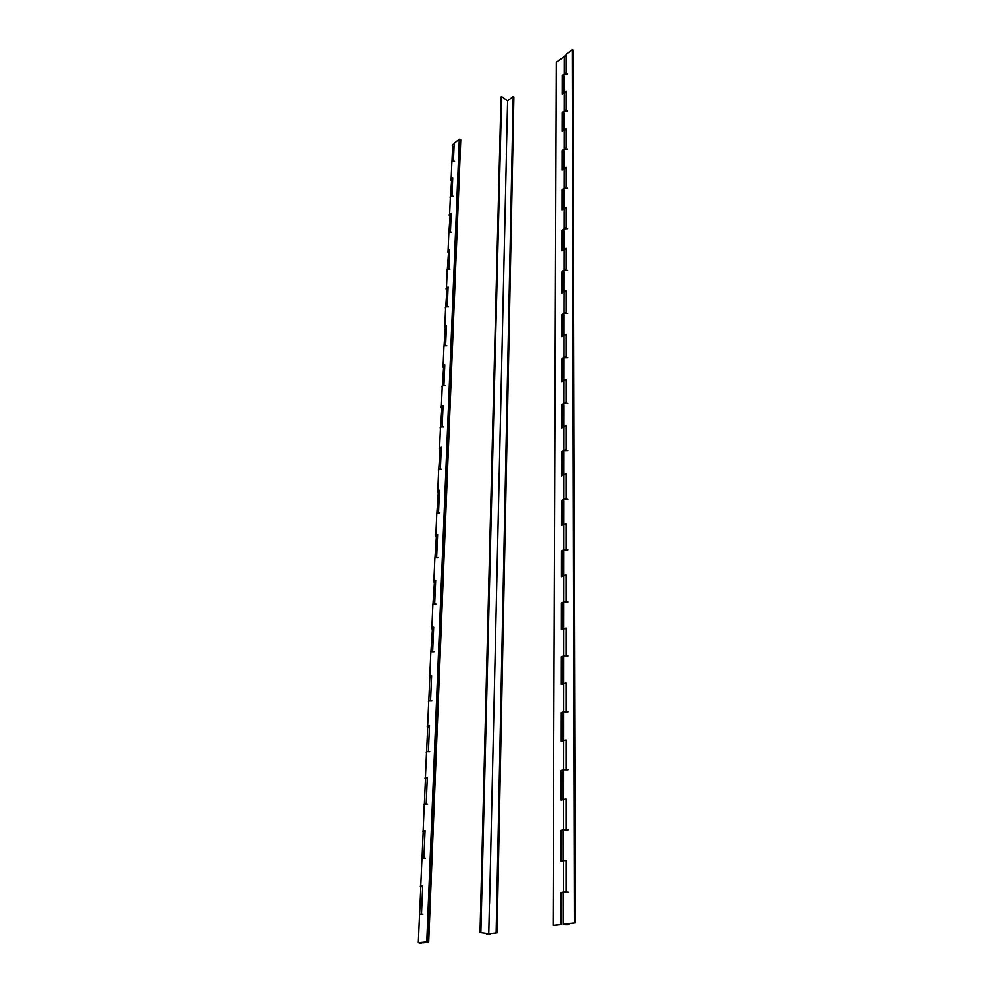 <?xml version="1.0" encoding="UTF-8"?>
<svg xmlns="http://www.w3.org/2000/svg" width="993" height="993" viewBox="0 0 993 993"><rect width="100%" height="100%" fill="white"/><g stroke="black" fill="none" stroke-linecap="round" stroke-linejoin="round"><path stroke-width="1.49" d="M423.676 942.283L418.314 942.754L427.66 941.774L459.982 139.579L459.312 139.219L454.198 143.277L453.466 160.432L451.902 161.648L451.84 163.262C451.132 161.735 452.038 161.077 454.571 161.3M422.695 885.818C420.324 885.88 419.704 886.091 420.821 886.451L421.392 886.55M433.643 627.626C431.459 627.787 430.863 628.221 431.893 628.904L431.856 627.899L433.668 627.179L432.65 651.234L430.825 651.917L429.77 676.307L431.607 675.65L430.565 700.462L428.715 701.07L427.623 726.231L429.485 725.66L428.405 751.254L426.531 751.8L425.414 777.767L427.3 777.258L426.183 803.685L424.272 804.156L423.13 830.967L425.041 830.545L423.887 857.84L421.926 858.784C420.97 858.25 422.099 858.039 425.302 858.163M421.951 858.225L420.759 885.942L422.708 885.595L421.504 913.808L419.53 914.553L422.944 914.081M425.029 830.818C422.695 830.905 422.075 831.166 423.179 831.6L423.738 831.724M424.272 804.156L424.247 804.814C423.316 804.181 424.421 803.92 427.573 804.069M427.288 777.581C424.992 777.68 424.383 777.991 425.463 778.5L426.009 778.636M426.531 751.8L426.494 752.557C425.587 751.825 426.667 751.527 429.77 751.676M429.472 726.02C427.213 726.144 426.605 726.491 427.673 727.062L428.206 727.224M428.715 701.07L428.678 701.927C427.772 701.108 428.852 700.785 431.905 700.934M431.595 676.059C429.361 676.208 428.777 676.593 429.808 677.226L430.341 677.387M430.825 651.917L430.788 652.848C429.907 651.954 430.962 651.594 433.966 651.756M430.9 651.892L432.414 629.09M435.642 580.657C433.482 580.831 432.898 581.29 433.904 582.035L433.879 580.955L435.666 580.173L434.673 603.496L432.874 604.253L432.824 605.258C431.967 604.29 433.01 603.893 435.964 604.067M432.948 604.216L434.413 582.233M437.578 535.066C435.443 535.264 434.872 535.761 435.853 536.555L435.828 535.388L437.603 534.557L436.635 557.197L434.86 558.004L434.81 559.096C433.966 558.054 434.996 557.619 437.913 557.793M434.934 557.967L436.361 536.766M439.452 490.827C437.354 491.038 436.783 491.56 437.752 492.404L437.739 491.163L439.477 490.281L438.546 512.251L436.796 513.12L436.746 514.275C435.915 513.17 436.932 512.711 439.8 512.897M436.87 513.083L438.248 492.615M441.277 447.843C439.204 448.079 438.645 448.625 439.601 449.519L439.576 448.215L441.302 447.272L440.396 468.622L438.67 469.54L438.608 470.756C437.801 469.59 438.807 469.106 441.624 469.292M438.732 469.503L440.085 449.742M443.052 406.1C441.004 406.336 440.458 406.919 441.389 407.838L441.376 406.485L443.077 405.492L442.195 426.233L440.482 427.201L440.433 428.479C439.626 427.263 440.619 426.754 443.412 426.94M440.557 427.164L441.873 408.073M444.765 365.511C442.754 365.759 442.208 366.367 443.126 367.336L443.126 365.921L444.802 364.89L443.945 385.048L442.257 386.054L442.195 387.394C441.413 386.128 442.394 385.582 445.137 385.781M442.332 386.016L443.598 367.584M446.44 326.052C444.454 326.312 443.921 326.945 444.827 327.938L444.814 326.474L446.478 325.406L445.646 345.005L443.97 346.06L443.921 347.451C443.139 346.123 444.107 345.564 446.813 345.763M444.045 346.011L445.286 328.199M448.079 287.66C446.118 287.933 445.572 288.591 446.465 289.621L446.465 288.094L448.104 286.989L447.297 306.067L445.646 307.147L445.584 308.6C444.827 307.222 445.783 306.651 448.451 306.849M445.72 307.11L446.924 289.882M449.655 250.298C447.719 250.596 447.198 251.266 448.066 252.321L448.079 250.757L449.692 249.615L448.898 268.172L447.272 269.302L447.21 270.791C446.465 269.376 447.409 268.78 450.04 268.991M447.346 269.252L448.526 252.594M451.207 213.942C449.295 214.24 448.774 214.922 449.63 216.015L449.63 214.401L451.232 213.234L450.462 231.295L448.861 232.461L448.799 234C448.066 232.536 448.997 231.915 451.592 232.139M448.923 232.412L450.077 216.3M452.709 178.529C450.822 178.827 450.301 179.547 451.157 180.652L451.157 179.001L452.734 177.797L451.989 195.398L450.4 196.589L450.338 198.166C449.618 196.676 450.537 196.031 453.093 196.254M450.474 196.54L451.592 180.937M426.767 941.674L459.312 139.219M419.704 943.139L421.963 942.928L419.704 943.139M451.976 161.598L452.634 146.207C451.79 145.065 452.311 144.345 454.173 144.022M428.691 941.848L460.764 139.814L459.982 139.579L427.66 941.774L428.691 941.848L423.651 942.804M488.767 933.693L480.029 932.588L488.767 933.693L489.45 903.431M480.873 932.514L501.664 96.532L501.018 96.917L480.029 932.588M501.664 96.532L507.634 100.876L506.331 154.56M506.43 154.498L489.561 903.419M497.071 932.886L486.669 933.991L497.071 932.886L513.902 96.83L513.22 96.445L507.634 100.876M496.152 932.775L513.22 96.445M487.997 934.413L490.418 934.177L487.997 934.413M563.614 892.372L561.951 892.633L561.914 924.582L553.051 925.476L556.328 62.236L566.072 55.385M564.198 75.046L562.237 75.629L564.198 74.103L567.673 73.904M566.072 91.89L564.185 92.473L564.173 111.117L567.698 110.931M566.072 129.45L564.161 130.021L564.148 149.211L567.723 149.037M566.072 168.127L564.136 168.673L564.111 188.434L567.748 188.273M566.072 207.959L564.098 208.493L564.086 228.849L567.773 228.688M566.072 249.007L564.074 249.516L564.061 270.493L567.797 270.344M566.084 291.309L564.049 291.805L564.024 313.44L567.835 313.304M566.084 334.951L564.012 335.423L563.999 357.741L567.859 357.617M566.084 379.971L563.974 380.418L563.962 403.468L567.884 403.344M566.084 426.456L563.95 426.878L563.925 450.673L567.922 450.561M566.084 474.468L563.912 474.865L563.9 499.454L567.946 499.355M566.084 524.081L563.875 524.453L563.863 549.874L567.984 549.787M566.084 575.381L563.838 575.729L563.825 602.019L568.008 601.957M566.084 628.47L563.801 628.768L563.788 655.988L568.046 655.939M566.084 683.42L563.763 683.693L563.739 711.882L568.083 711.844M566.084 740.331L563.726 740.567L563.701 769.774L568.12 769.761M566.084 799.328L563.676 799.526L563.664 829.813L568.157 829.825M566.084 860.521L563.639 860.67L563.614 892.099L568.195 892.124M562.932 76.027L562.907 93.441M564.173 112.035L562.882 113.003L562.87 130.977M564.148 150.117L562.845 151.06L562.82 169.604M564.111 189.328L562.795 190.234L562.77 209.399M564.086 229.706L562.746 230.599L562.721 250.385M564.061 271.325L562.696 272.181L562.671 292.65M564.024 314.247L562.646 315.066L562.621 336.23M563.999 358.51L562.597 359.305L562.559 381.188M563.962 404.201L562.534 404.945L562.51 427.611M563.925 451.368L562.485 452.088L562.448 475.56M563.9 500.112L562.423 500.782L562.386 525.098M563.863 550.482L562.361 551.115L562.323 576.325M563.825 602.59L562.299 603.161L562.261 629.314M563.788 656.51L562.237 657.031L562.199 684.177M563.739 712.341L562.162 712.8L562.125 741.001M563.701 770.183L562.1 770.58L562.063 799.886M563.664 830.16L562.026 830.483L561.988 860.956M562.237 75.629L562.212 93.987L564.185 92.473L564.198 76.287M553.051 925.476L560.983 924.458L561.033 892.496L563.614 892.099L563.614 892.732M562.026 830.483L561.119 830.322L561.07 861.117L563.639 860.67L563.664 830.607M561.119 830.322L566.084 829.329L566.084 798.98L563.676 799.526L563.701 770.717M562.1 770.58L561.206 770.394L561.169 800.085L563.676 799.526M561.206 770.394L566.084 769.19L566.084 739.934L563.726 740.567L563.739 712.949M562.162 712.8L561.293 712.589L561.256 741.237L563.726 740.567M561.293 712.589L566.084 711.199L566.084 682.961L563.763 683.693L563.788 657.192M562.237 657.031L561.38 656.795L561.33 684.45L563.763 683.693M561.38 656.795L566.084 655.219L566.084 627.961L563.801 628.768L563.825 603.334M562.299 603.161L561.455 602.912L561.417 629.624L563.801 628.768M561.455 602.912L566.084 601.175L566.084 574.835L563.838 575.729L563.863 551.289M562.361 551.115L561.529 550.842L561.492 576.648L563.838 575.729M561.529 550.842L566.084 548.955L566.084 523.497L563.875 524.453L563.9 500.969M562.423 500.782L561.604 500.484L561.566 525.458L563.875 524.453M561.604 500.484L566.084 498.461L566.084 473.835L563.912 474.865L563.925 452.287M562.485 452.088L561.678 451.778L561.641 475.932L563.912 474.865M561.678 451.778L566.084 449.618L566.084 425.786L563.95 426.878L563.962 405.156M562.534 404.945L561.753 404.635L561.715 428.02L563.95 426.878M561.753 404.635L566.084 402.351L566.084 379.276L563.974 380.418L563.999 359.516M562.597 359.305L561.815 358.969L561.777 381.622L563.974 380.418M561.815 358.969L566.084 356.574L566.084 334.219L564.012 335.423L564.024 315.29M562.646 315.066L561.877 314.719L561.852 336.677L564.012 335.423M561.877 314.719L566.084 312.224L566.084 290.564L564.049 291.805L564.061 272.417M562.696 272.181L561.951 271.834L561.914 293.109L564.049 291.805M561.951 271.834L566.072 269.227L566.072 248.225L564.074 249.516L564.086 230.835M562.746 230.599L562.001 230.227L561.976 250.869L564.074 249.516M562.001 230.227L566.072 227.534L566.072 207.152L564.098 208.493L564.111 190.482M562.795 190.234L562.063 189.862L562.038 209.895L564.098 208.493M562.063 189.862L566.072 187.081L566.072 167.308L564.136 168.673L564.148 151.308M562.845 151.06L562.125 150.663L562.1 170.113L564.136 168.673M562.125 150.663L566.072 147.82L566.072 128.606L564.161 130.021L564.173 113.264M562.882 113.003L562.175 112.606L562.15 131.498L564.161 130.021M562.175 112.606L566.072 109.677L566.072 91.021L564.185 92.473M561.914 924.582L560.983 924.458M561.951 892.633L561.033 892.496M575.232 922.882L563.59 924.123L563.887 924.719C568.219 924.942 569.759 924.781 568.505 924.21L564.52 924.247L575.232 922.882L572.887 50.06L572.191 49.65L566.072 54.503L566.072 72.638L564.198 74.103L564.21 55.98M563.59 924.123L563.614 892.099L566.084 891.726L566.084 860.236L563.639 860.67M574.302 922.758L572.191 49.65M564.831 924.595L567.437 924.309L564.831 924.595M418.314 942.754L419.555 914.106M431.856 627.899L432.874 604.253M433.879 580.955L434.86 558.004M435.828 535.388L436.796 513.12M437.739 491.163L438.67 469.54M439.576 448.215L440.482 427.201M441.376 406.485L442.257 386.054M443.126 365.921L443.97 346.06M444.814 326.474L445.646 307.147M446.465 288.094L447.272 269.302M448.079 250.757L448.861 232.461M449.63 214.401L450.4 196.589M451.157 179.001L451.902 161.648M420.821 886.451L419.629 914.094M423.179 831.6L422.037 858.213M425.463 778.5L424.359 804.131M427.673 727.062L426.605 751.775M429.808 677.226L428.79 701.046"/></g></svg>
